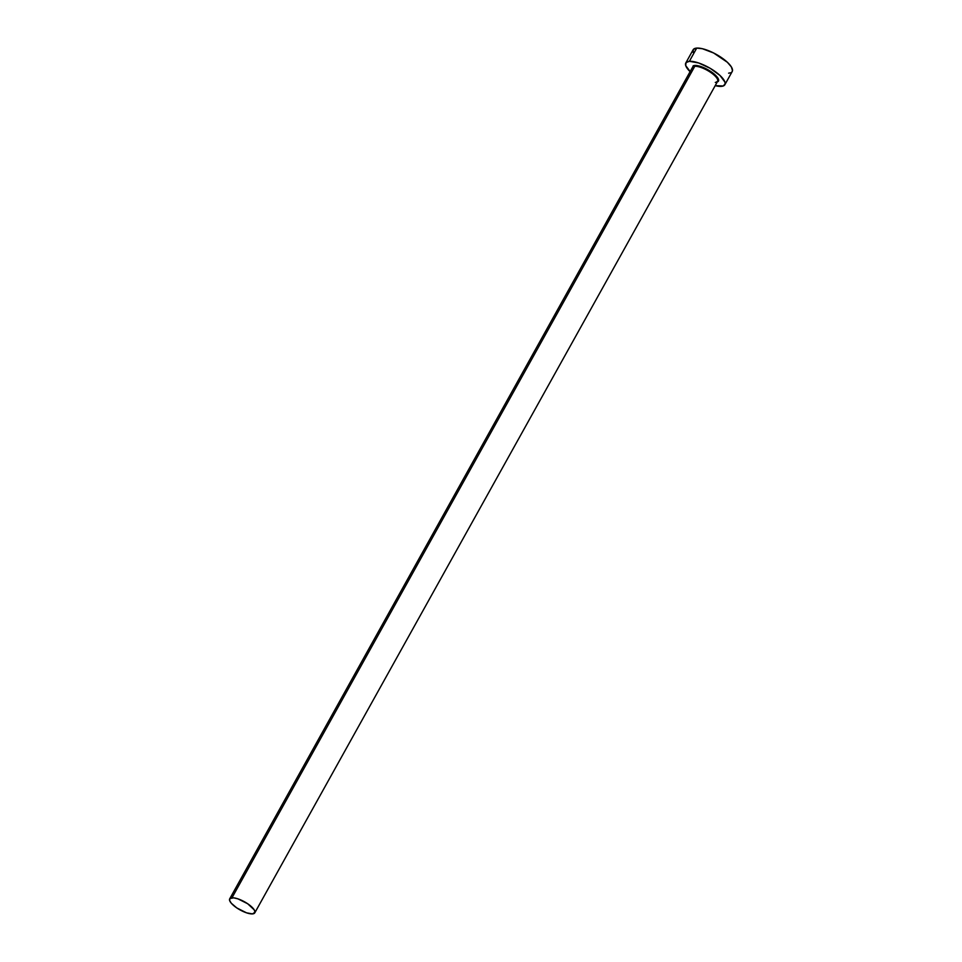 <?xml version="1.0" encoding="UTF-8"?>
<svg xmlns="http://www.w3.org/2000/svg" width="962" height="962" viewBox="0 0 962 962"><rect width="100%" height="100%" fill="white"/><g stroke="black" fill="none" stroke-linecap="round" stroke-linejoin="round"><path stroke-width="1.44" d="M715.295 82.431A14.37 4.63 -150.9 0 0 717.784 80.748A14.37 4.63 -150.9 0 0 709.283 71.501A14.37 4.63 -150.9 0 0 694.78 66.306L694.612 65.428A15.007 4.834 29.1 0 1 711.291 71.849A15.007 4.834 29.1 0 1 718.085 81.578M254.798 912.83L717.592 81.361A14.37 4.63 -150.9 0 0 710.088 72.018A14.37 4.63 -150.9 0 0 694.78 66.306A14.37 4.63 -150.9 0 0 692.484 67.376L229.69 898.857A14.37 4.63 29.1 0 1 231.986 897.786L694.78 66.306L231.986 897.786A14.37 4.63 29.1 0 1 247.294 903.486A14.37 4.63 29.1 0 1 254.798 912.83A14.37 4.63 29.1 0 1 252.501 913.9A14.37 4.63 29.1 0 1 237.193 908.188A14.37 4.63 29.1 0 1 229.69 898.857M724.855 84.716L732.214 71.501A22.354 7.203 -150.9 0 0 720.538 56.974A22.354 7.203 -150.9 0 0 696.716 48.1A22.354 7.203 -150.9 0 0 693.145 49.759L685.798 62.975A22.354 7.203 29.1 0 1 689.369 61.303L696.716 48.1L689.369 61.303A22.354 7.203 29.1 0 1 713.179 70.19A22.354 7.203 29.1 0 1 724.855 84.716A22.354 7.203 29.1 0 1 721.284 86.376A22.354 7.203 29.1 0 1 715.199 85.654L723.28 85.979L725.144 83.802L724.951 82.119L720.009 75.481L710.124 68.278L698.616 62.963L689.369 61.303L686.074 62.578L685.702 65.56L690.644 72.21M690.091 71.669A22.354 7.203 29.1 0 1 685.798 62.975M692.147 68.278L693.277 65.693L696.368 65.476L708.549 70.106L713.251 73.28L717.868 78.054L718.638 80.531L716.041 82.251M731.938 71.897L732.503 70.599L731.348 66.907L727.356 62.265L713.624 52.982L702.452 48.737L696.716 48.1L693.422 49.375L693.061 52.357M728.631 73.172L730.627 72.763M252.501 913.9L254.978 912.253L254.245 909.872L247.679 903.751L237.927 898.845L233.658 897.835L229.858 898.604L229.629 900.516L231.313 903.246L236.808 907.936L246.561 912.842L252.501 913.9M694.612 65.428L694.78 66.306A14.37 4.63 -150.9 0 0 692.291 67.989"/></g></svg>
